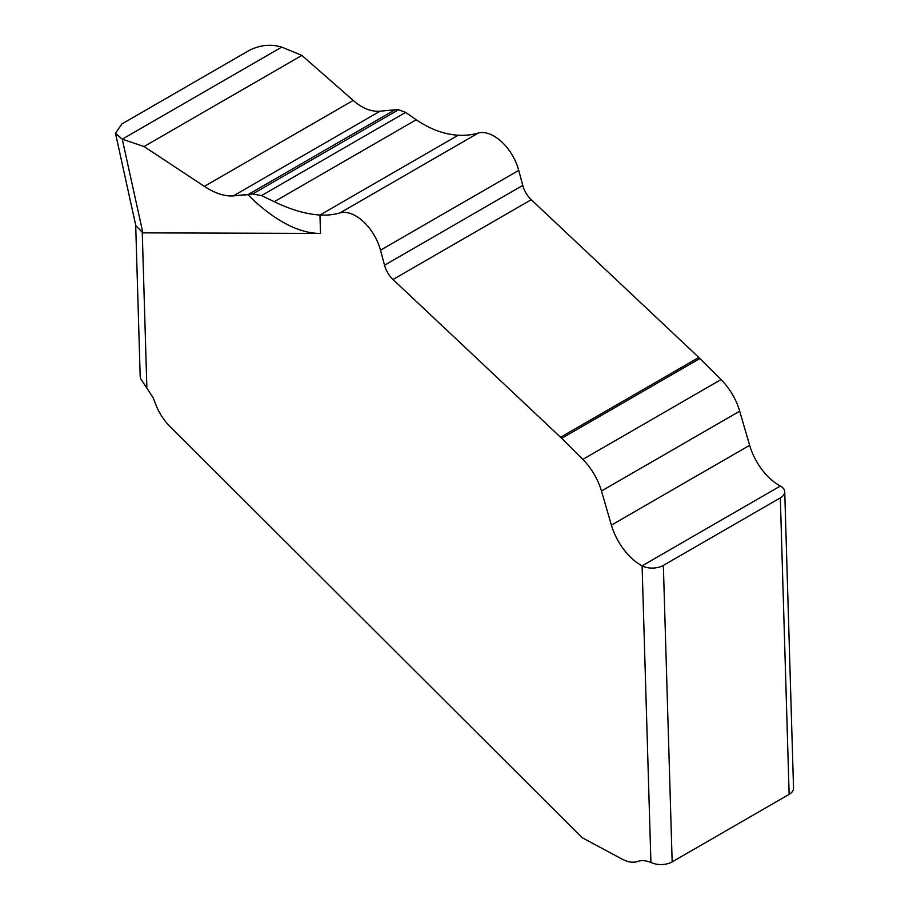 <?xml version="1.0" encoding="UTF-8"?>
<svg xmlns="http://www.w3.org/2000/svg" width="909" height="909" viewBox="0 0 909 909"><rect width="100%" height="100%" fill="white"/><g stroke="black" fill="none" stroke-linecap="round" stroke-linejoin="round"><path stroke-width="1.36" d="M115.602 133.737L122.26 139.179L281.745 47.098L301.89 55.404L281.745 47.098C271.007 43.893 260.269 44.927 249.555 50.234L121.954 123.897L115.466 133.237L122.26 139.179L144.054 146.542L122.26 139.179L142.883 232.863L320.513 233.431L319.957 215.024C306.003 214.172 290.789 209.729 274.302 201.696L261.531 195.594L252.645 193.981L247.952 194.662C261.428 208.309 275.359 218.683 289.744 225.784C300.834 230.977 311.094 233.522 320.513 233.431M301.89 55.404L144.054 146.542L204.355 186.368C215.024 193.322 224.693 196.492 233.352 195.889C224.693 196.492 215.024 193.322 204.355 186.368L353.203 100.433C362.293 108.319 371.247 111.909 380.053 111.193L394.938 109.796L380.053 111.193C371.247 111.909 362.293 108.319 353.203 100.433L301.89 55.404L353.203 100.433M233.352 195.889L252.645 193.981L398.574 109.728L394.938 109.796L247.952 194.662L233.352 195.889L380.053 111.193M115.466 133.237L135.827 225.682L142.883 232.863M398.574 109.728L405.63 112.398L398.574 109.728L394.938 109.796M274.302 201.696L416.208 119.772C430.218 129.248 444.217 134.396 458.193 135.214C444.217 134.396 430.218 129.237 416.208 119.772L405.63 112.398L261.531 195.594L274.302 201.696C290.789 209.729 306.003 214.172 319.957 215.024L458.193 135.214A150.53 86.912 -120 0 0 478.236 133.089A37.201 21.475 60 0 1 518.744 170.381L522.755 185.413A18.794 10.851 -120 0 0 531.254 199.707L698.816 357.453A37.599 21.702 60 0 1 699.919 358.521L721.03 379.587A45.109 26.043 60 0 1 739.699 411.186L749.641 445.308A45.109 26.043 -120 0 0 780.331 486.031A15.033 8.374 -1.7 0 1 784.728 491.724A15.033 8.374 -1.7 0 1 780.32 497.882L663.354 565.409L780.32 497.882A15.033 8.374 -1.7 0 0 780.331 486.031A45.109 26.043 -120 0 1 749.641 445.308L739.699 411.186A45.109 26.043 60 0 0 721.03 379.587L582.805 459.397L561.682 438.331A37.599 21.702 -120 0 0 560.58 437.263L393.018 279.506A18.794 10.851 60 0 1 384.518 265.223L380.507 250.18A37.201 21.475 -120 0 0 340 212.899A150.53 86.912 60 0 1 319.957 215.024A150.53 86.912 60 0 0 340 212.899L478.236 133.089A37.201 21.475 60 0 1 518.744 170.381L522.755 185.413A18.794 10.851 -120 0 0 531.254 199.707L698.816 357.453A37.599 21.702 60 0 1 699.919 358.521L721.042 379.587M135.691 225.091L140.179 376.065A22.555 12.556 178.3 0 0 140.94 379.098L153.178 397.824L155.871 404.778C159.155 413.038 163.802 420.219 169.801 426.31L582.158 837.689L622.051 859.107C627.926 862.198 633.187 862.971 637.8 861.425C641.663 860.107 646.026 860.459 650.912 862.471L653.901 863.55A15.033 8.374 178.3 0 0 672.16 861.891L663.354 565.409A15.033 8.374 -1.7 0 1 642.095 565.841A45.109 26.043 60 0 1 611.405 525.118L601.463 490.996A45.109 26.043 -120 0 0 582.805 459.397L561.682 438.331A37.599 21.702 -120 0 0 560.58 437.263L393.018 279.517A18.794 10.851 60 0 1 384.518 265.223L380.507 250.18A37.201 21.475 -120 0 0 340 212.899M784.728 491.724L793.534 788.205A15.033 8.374 178.3 0 1 789.137 794.352L672.16 861.891M582.805 459.397A45.109 26.043 -120 0 1 601.463 490.996L611.405 525.107A45.109 26.043 60 0 0 642.095 565.841A15.033 8.374 -1.7 0 0 663.354 565.409M458.193 135.214A150.53 86.912 -120 0 0 478.236 133.089M416.208 119.772L405.63 112.398M281.745 47.098C271.007 43.882 260.269 44.927 249.555 50.234L121.726 124.033M144.054 146.542L204.355 186.368M146.849 387.12L142.258 232.613M780.331 486.031L642.095 565.841L650.912 862.471M380.507 250.18L518.744 170.381M522.755 185.413L384.518 265.223M393.018 279.506L531.254 199.707M698.816 357.453L560.58 437.263M561.682 438.331L699.919 358.521M601.463 490.996L739.699 411.186M749.641 445.308L611.405 525.118M780.32 497.882L789.137 794.352"/></g></svg>
